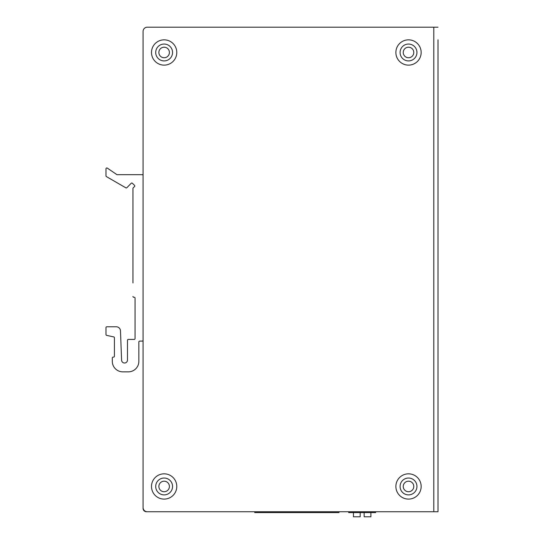 <?xml version="1.0" encoding="UTF-8"?>
<svg xmlns="http://www.w3.org/2000/svg" width="544" height="544" viewBox="0 0 544 544"><rect width="100%" height="100%" fill="white"/><g stroke="black" fill="none" stroke-linecap="round" stroke-linejoin="round"><path stroke-width="0.82" d="M143.154 508.375L143.072 508.375A3.373 3.373 0 0 0 146.438 511.741L146.438 511.659M143.072 508.375L143.072 299.098M438.008 27.2L147.281 27.2L433.792 27.2L433.792 511.741L146.438 511.741L438.008 511.741L438.008 39.841M403.036 511.741L388.715 511.741L403.036 511.741M381.97 511.741L376.496 511.741L381.97 511.741M347.84 511.741L346.576 511.741L347.84 511.741M253.463 511.741L241.244 511.741L253.463 511.741M221.231 511.741L220.177 511.741L221.231 511.741M213.432 511.741L199.111 511.741L213.432 511.741M192.365 511.741L178.038 511.741L192.365 511.741M408.517 481.195A5.27 5.27 0 0 1 413.705 487.37A5.27 5.27 0 0 1 408.517 491.728A5.27 5.27 0 0 1 403.328 485.554A5.27 5.27 0 0 1 408.517 481.195A5.27 5.27 0 0 1 413.705 487.37A5.27 5.27 0 0 1 408.517 491.728A5.27 5.27 0 0 1 403.328 485.554A5.27 5.27 0 0 1 408.517 481.195M164.138 481.195A5.27 5.27 0 0 1 169.327 487.37A5.27 5.27 0 0 1 164.138 491.728A5.27 5.27 0 0 1 158.95 485.554A5.27 5.27 0 0 1 164.138 481.195A5.27 5.27 0 0 1 169.327 487.37A5.27 5.27 0 0 1 164.138 491.728A5.27 5.27 0 0 1 158.95 485.554A5.27 5.27 0 0 1 164.138 481.195M408.517 47.212A5.27 5.27 0 0 1 413.705 53.387A5.27 5.27 0 0 1 408.517 57.746A5.27 5.27 0 0 1 403.328 51.571A5.27 5.27 0 0 1 408.517 47.212A5.27 5.27 0 0 1 413.705 53.387A5.27 5.27 0 0 1 408.517 57.746A5.27 5.27 0 0 1 403.328 51.571A5.27 5.27 0 0 1 408.517 47.212M164.138 47.212A5.27 5.27 0 0 1 169.327 53.387A5.27 5.27 0 0 1 164.138 57.746A5.27 5.27 0 0 1 158.95 51.571A5.27 5.27 0 0 1 164.138 47.212A5.27 5.27 0 0 1 169.327 53.387A5.27 5.27 0 0 1 164.138 57.746A5.27 5.27 0 0 1 158.95 51.571A5.27 5.27 0 0 1 164.138 47.212M348.684 511.741L348.684 512.584L375.652 512.584L375.652 511.741M360.189 512.584L360.189 516.8L353.444 516.8L353.444 512.584M370.892 512.584L370.892 516.8L364.147 516.8L364.147 512.584M338.994 511.741L338.994 512.584L254.728 512.584L254.728 511.741M132.954 282.955L132.954 188.428A0.843 0.843 0 0 1 133.219 187.823L134.524 186.565A0.843 0.843 0 0 0 134.524 185.354L132.382 183.26A0.843 0.843 0 0 0 131.192 183.28L126.881 187.7A0.843 0.843 0 0 1 125.861 187.843L106.413 176.596A0.843 0.843 0 0 1 105.992 175.868L105.992 168.803A0.843 0.843 0 0 1 107.311 168.11L116.729 174.522A0.843 0.843 0 0 0 117.205 174.672L142.229 174.672A0.843 0.843 0 0 1 143.072 175.515M132.954 296.439L132.954 296.439A0.843 0.843 0 0 0 133.797 297.282L134.218 297.282A0.843 0.843 0 0 1 135.062 298.126L135.062 338.572A0.843 0.843 0 0 1 134.218 339.415L128.323 339.415A0.843 0.843 0 0 0 127.48 340.258L127.48 360.067A2.944 2.944 0 0 1 124.596 363.011A2.944 2.944 0 0 1 121.598 360.182L120.469 330.827A4.216 4.216 0 0 0 116.26 326.774L106.835 326.774A0.843 0.843 0 0 0 105.992 327.617L105.992 334.553A0.843 0.843 0 0 0 106.617 335.369L113.574 336.886A0.843 0.843 0 0 1 114.417 337.729L114.417 356.266A0.843 0.843 0 0 1 113.574 357.109L113.152 357.109A0.843 0.843 0 0 0 112.309 357.952L112.309 361.325A10.533 10.533 0 0 0 122.842 371.858L128.323 371.858A10.533 10.533 0 0 0 138.856 361.325L138.856 341.945A0.843 0.843 0 0 1 139.699 341.102L142.229 341.102A0.843 0.843 0 0 0 143.072 340.258M438.008 499.106L438.008 511.741M438.008 46.158L438.008 492.782M147.281 27.2A4.216 4.216 0 0 0 143.072 31.416L143.072 34.782M143.072 76.922L143.072 242.087M143.072 258.937L143.072 267.818M164.138 494.89A8.425 8.425 0 0 0 172.564 486.465A8.425 8.425 0 0 0 164.138 478.033A8.425 8.425 0 0 0 155.706 486.465A8.425 8.425 0 0 0 164.138 494.89M408.517 494.89A8.425 8.425 0 0 0 416.942 486.465A8.425 8.425 0 0 0 408.517 478.033A8.425 8.425 0 0 0 400.085 486.465A8.425 8.425 0 0 0 408.517 494.89M164.138 60.908A8.425 8.425 0 0 0 172.564 52.482A8.425 8.425 0 0 0 164.138 44.05A8.425 8.425 0 0 0 155.706 52.482A8.425 8.425 0 0 0 164.138 60.908M408.517 60.908A8.425 8.425 0 0 0 416.942 52.482A8.425 8.425 0 0 0 408.517 44.05A8.425 8.425 0 0 0 400.085 52.482A8.425 8.425 0 0 0 408.517 60.908M143.072 31.416L143.072 507.532A4.216 4.216 0 0 0 147.281 511.741M164.138 473.824A12.641 12.641 0 0 1 176.78 486.465A12.641 12.641 0 0 1 164.138 499.106A12.641 12.641 0 0 1 151.497 486.465A12.641 12.641 0 0 1 164.138 473.824M408.517 473.824A12.641 12.641 0 0 1 421.158 486.465A12.641 12.641 0 0 1 408.517 499.106A12.641 12.641 0 0 1 395.876 486.465A12.641 12.641 0 0 1 408.517 473.824M164.138 39.841A12.641 12.641 0 0 1 176.78 52.482A12.641 12.641 0 0 1 164.138 65.124A12.641 12.641 0 0 1 151.497 52.482A12.641 12.641 0 0 1 164.138 39.841M408.517 39.841A12.641 12.641 0 0 1 421.158 52.482A12.641 12.641 0 0 1 408.517 65.124A12.641 12.641 0 0 1 395.876 52.482A12.641 12.641 0 0 1 408.517 39.841"/></g></svg>
